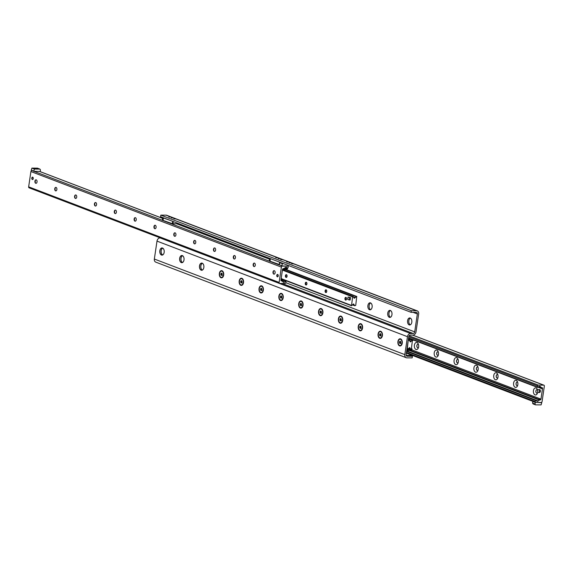 <?xml version="1.0" encoding="UTF-8"?>
<svg xmlns="http://www.w3.org/2000/svg" width="573" height="573" viewBox="0 0 573 573"><rect width="100%" height="100%" fill="white"/><g stroke="black" fill="none" stroke-linecap="round" stroke-linejoin="round"><path stroke-width="0.86" d="M203.422 268.895A3.517 2.17 90.3 0 1 201.732 270.191A3.517 2.17 90.3 0 1 199.583 266.66A3.517 2.17 90.3 0 1 201.768 263.157A3.517 2.17 90.3 0 1 203.444 264.468L203.429 264.44A3.603 2.22 90.3 0 1 203.838 267.498A3.603 2.22 90.3 0 1 203.408 268.923A3.603 2.22 90.3 0 1 200.163 269.31A3.603 2.22 90.3 0 1 200.185 264.024A3.603 2.22 90.3 0 1 203.429 264.44M202.384 263.308A3.517 2.17 -89.7 0 0 200.879 265.879A3.517 2.17 -89.7 0 0 202.348 270.048M183.582 261.324A3.517 2.17 90.3 0 1 181.892 262.62A3.517 2.17 90.3 0 1 179.743 259.089A3.517 2.17 90.3 0 1 181.928 255.587A3.517 2.17 90.3 0 1 183.604 256.897M182.543 255.737A3.517 2.17 -89.7 0 0 181.039 258.308A3.517 2.17 -89.7 0 0 182.515 262.477M163.756 253.732L163.728 253.782A3.603 2.22 90.3 0 1 160.483 254.168A3.603 2.22 90.3 0 1 160.504 248.883A3.603 2.22 90.3 0 1 163.749 249.298A3.603 2.22 90.3 0 1 164.157 252.356A3.603 2.22 90.3 0 1 163.728 253.782A3.517 2.17 90.3 0 1 162.052 255.049A3.517 2.17 90.3 0 1 159.903 251.526A3.517 2.17 90.3 0 1 162.087 248.016A3.517 2.17 90.3 0 1 163.763 249.327M162.703 248.166A3.517 2.17 -89.7 0 0 161.199 250.738A3.517 2.17 -89.7 0 0 162.675 254.906M370.652 302.952A3.517 2.17 -89.7 0 0 369.564 304.127A3.517 2.17 -89.7 0 0 369.141 305.524A3.517 2.17 -89.7 0 0 369.542 308.51A3.517 2.17 -89.7 0 0 370.616 309.692M367.909 305.516A3.517 2.17 90.3 0 1 370.029 302.802A3.517 2.17 90.3 0 1 372.121 307.121A3.517 2.17 90.3 0 1 369.993 309.835A3.517 2.17 90.3 0 1 367.909 305.516M390.485 310.523A3.517 2.17 -89.7 0 0 389.404 311.698A3.517 2.17 -89.7 0 0 388.981 313.094A3.517 2.17 -89.7 0 0 389.382 316.081A3.517 2.17 -89.7 0 0 390.457 317.263M387.749 313.087A3.517 2.17 90.3 0 1 389.869 310.373A3.517 2.17 90.3 0 1 391.961 314.692A3.517 2.17 90.3 0 1 389.833 317.406A3.517 2.17 90.3 0 1 387.749 313.087M410.325 318.094A3.517 2.17 -89.7 0 0 409.244 319.268A3.517 2.17 -89.7 0 0 408.821 320.665A3.517 2.17 -89.7 0 0 409.222 323.652A3.517 2.17 -89.7 0 0 410.297 324.834M407.589 320.658A3.517 2.17 90.3 0 1 409.709 317.943A3.517 2.17 90.3 0 1 411.801 322.262A3.517 2.17 90.3 0 1 409.674 324.977A3.517 2.17 90.3 0 1 407.589 320.658M277.561 257.829L275.728 257.671L277.561 257.829M282.525 259.719L280.684 259.562L282.525 259.719M279.739 258.774L278.22 258.645L279.739 258.774M288.477 261.99L286.636 261.832L288.477 261.99M293.433 263.881L291.6 263.73L293.433 263.881M290.654 262.935L289.136 262.806L290.654 262.935M170.675 217.038L168.834 216.888L170.675 217.038M175.632 218.936L173.798 218.779L175.632 218.936M172.853 217.991L171.334 217.862L172.853 217.991M183.997 259.927A3.603 2.22 90.3 0 1 183.568 261.352A3.603 2.22 90.3 0 1 180.323 261.739A3.603 2.22 90.3 0 1 180.345 256.453A3.603 2.22 90.3 0 1 183.589 256.869A3.603 2.22 90.3 0 1 183.997 259.927M223.678 275.069A3.603 2.22 90.3 0 1 223.248 276.494A3.603 2.22 90.3 0 1 220.003 276.881A3.603 2.22 90.3 0 1 220.025 271.595A3.603 2.22 90.3 0 1 223.269 272.01A3.603 2.22 90.3 0 1 223.678 275.069M243.518 282.639A3.603 2.22 90.3 0 1 243.088 284.065A3.603 2.22 90.3 0 1 239.843 284.444A3.603 2.22 90.3 0 1 239.865 279.166A3.603 2.22 90.3 0 1 243.11 279.581A3.603 2.22 90.3 0 1 243.518 282.639M263.358 290.21A3.603 2.22 90.3 0 1 262.928 291.636A3.603 2.22 90.3 0 1 259.684 292.015A3.603 2.22 90.3 0 1 259.705 286.736A3.603 2.22 90.3 0 1 262.95 287.152A3.603 2.22 90.3 0 1 263.358 290.21M283.198 297.781A3.603 2.22 90.3 0 1 282.768 299.206A3.603 2.22 90.3 0 1 279.524 299.586A3.603 2.22 90.3 0 1 279.545 294.307A3.603 2.22 90.3 0 1 282.79 294.723A3.603 2.22 90.3 0 1 283.198 297.781M303.038 305.352A3.603 2.22 90.3 0 1 302.608 306.777A3.603 2.22 90.3 0 1 299.364 307.157A3.603 2.22 90.3 0 1 299.385 301.878A3.603 2.22 90.3 0 1 302.63 302.293A3.603 2.22 90.3 0 1 303.038 305.352M322.878 312.922A3.603 2.22 90.3 0 1 322.449 314.348A3.603 2.22 90.3 0 1 319.204 314.727A3.603 2.22 90.3 0 1 319.225 309.449A3.603 2.22 90.3 0 1 322.47 309.864A3.603 2.22 90.3 0 1 322.878 312.922M342.718 320.493A3.603 2.22 90.3 0 1 342.289 321.919A3.603 2.22 90.3 0 1 339.044 322.298A3.603 2.22 90.3 0 1 339.066 317.019A3.603 2.22 90.3 0 1 342.31 317.435A3.603 2.22 90.3 0 1 342.718 320.493M369.578 304.105A3.603 2.22 -89.7 0 0 369.162 305.502A3.603 2.22 -89.7 0 0 369.556 308.532L369.571 308.561M362.559 328.064A3.603 2.22 90.3 0 1 362.129 329.489A3.603 2.22 90.3 0 1 358.884 329.869A3.603 2.22 90.3 0 1 358.906 324.59A3.603 2.22 90.3 0 1 362.15 325.006A3.603 2.22 90.3 0 1 362.559 328.064M389.418 311.676A3.603 2.22 -89.7 0 0 389.003 313.073A3.603 2.22 -89.7 0 0 389.396 316.103M382.399 335.635A3.603 2.22 90.3 0 1 381.969 337.06A3.603 2.22 90.3 0 1 378.724 337.44A3.603 2.22 90.3 0 1 378.746 332.161A3.603 2.22 90.3 0 1 381.99 332.576A3.603 2.22 90.3 0 1 382.399 335.635M409.244 319.268L409.272 319.218A3.603 2.22 -89.7 0 0 408.843 320.644A3.603 2.22 -89.7 0 0 409.237 323.673M402.239 343.198A3.603 2.22 90.3 0 1 401.809 344.631A3.603 2.22 90.3 0 1 398.564 345.01A3.603 2.22 90.3 0 1 398.586 339.732A3.603 2.22 90.3 0 1 401.831 340.147A3.603 2.22 90.3 0 1 402.239 343.198M160.827 215.126L160.59 216.737L411.07 312.314L411.307 310.702L160.827 215.126L166.041 215.154A3.309 2.543 110.9 0 1 166.75 215.283L417.23 310.86A3.309 2.543 -69.1 0 1 418.655 313.961L416.005 331.889A3.309 2.543 -69.1 0 1 412.925 335.098L410.318 335.09A1.655 1.268 110.9 0 0 408.778 336.695L406.128 354.623A1.655 1.268 110.9 0 0 406.844 356.17A1.655 1.268 110.9 0 0 407.195 356.234L412.41 356.263L409.982 355.332M412.41 356.263L412.173 357.874L406.959 357.846A3.309 2.543 -69.1 0 1 406.25 357.717A3.309 2.543 -69.1 0 1 404.825 354.615L407.475 336.688A3.309 2.543 -69.1 0 1 410.555 333.479L413.162 333.486A1.655 1.268 110.9 0 0 414.702 331.882L417.352 313.954A1.655 1.268 110.9 0 0 416.635 312.407A1.655 1.268 110.9 0 0 416.285 312.342L411.07 312.314M160.34 237.902L160.075 237.902A3.309 2.543 110.9 0 0 156.995 241.111L154.345 259.039A3.309 2.543 110.9 0 0 155.77 262.14L406.25 357.717M411.307 310.702L416.521 310.731A3.309 2.543 -69.1 0 1 417.23 310.86M538.491 399.209L539.709 399.675L538.376 399.689L538.018 399.252L539.737 399.431M539.601 399.266L539.709 399.675M409.509 350.511L537.954 399.524L410.289 350.511M536.249 400.584L537.023 400.821L536.7 401.036A1.655 1.268 110.9 0 0 537.03 401.243A1.655 1.268 110.9 0 0 538.176 401.021L539.408 400.076A0.831 0.637 -69.1 0 1 539.802 399.933L540.196 399.933A0.831 0.637 110.9 0 0 540.962 399.13L542.545 388.458A0.831 0.637 110.9 0 0 542.008 387.649L541.614 387.649A0.831 0.637 -69.1 0 1 541.263 387.498L540.31 386.546A1.655 1.268 110.9 0 0 539.959 386.317A1.655 1.268 110.9 0 0 538.813 386.539L537.517 387.391L537.538 385.916A0.831 0.637 -69.1 0 1 538.305 385.113L543.684 385.135A1.031 0.795 -69.1 0 1 544.35 386.152L542.087 401.458A1.031 0.795 -69.1 0 1 541.127 402.461L535.748 402.432A0.831 0.637 -69.1 0 1 535.218 401.623L535.791 400.147L536.679 401.014M418.634 346.815A3.538 2.177 90.3 0 1 418.211 348.219A3.538 2.177 90.3 0 1 415.017 348.592A3.538 2.177 90.3 0 1 415.045 343.406A3.538 2.177 90.3 0 1 418.233 343.814A3.538 2.177 90.3 0 1 418.634 346.815M418.498 344.531A1.762 1.082 -89.7 0 0 417.925 344.258A1.762 1.082 -89.7 0 0 416.858 345.612A1.762 1.082 -89.7 0 0 417.903 347.775A1.762 1.082 -89.7 0 0 418.483 347.503M417.953 344.258A1.762 1.082 -89.7 0 0 416.929 345.612A1.762 1.082 -89.7 0 0 417.939 347.775M438.474 354.386A3.538 2.177 90.3 0 1 438.051 355.79A3.538 2.177 90.3 0 1 434.857 356.162A3.538 2.177 90.3 0 1 434.886 350.977A3.538 2.177 90.3 0 1 438.073 351.385A3.538 2.177 90.3 0 1 438.474 354.386M438.338 352.094A1.762 1.082 -89.7 0 0 437.765 351.822A1.762 1.082 -89.7 0 0 436.698 353.183A1.762 1.082 -89.7 0 0 437.743 355.346A1.762 1.082 -89.7 0 0 438.324 355.074M437.793 351.829A1.762 1.082 -89.7 0 0 436.769 353.183A1.762 1.082 -89.7 0 0 437.779 355.339M458.314 361.957A3.538 2.177 90.3 0 1 457.891 363.361A3.538 2.177 90.3 0 1 454.697 363.733A3.538 2.177 90.3 0 1 454.726 358.548A3.538 2.177 90.3 0 1 457.913 358.956A3.538 2.177 90.3 0 1 458.314 361.957M458.178 359.665A1.762 1.082 -89.7 0 0 457.605 359.393A1.762 1.082 -89.7 0 0 456.538 360.754A1.762 1.082 -89.7 0 0 457.583 362.917A1.762 1.082 -89.7 0 0 458.164 362.645M457.634 359.4A1.762 1.082 -89.7 0 0 456.602 360.754A1.762 1.082 -89.7 0 0 457.619 362.91M478.154 369.528A3.538 2.177 90.3 0 1 477.732 370.932A3.538 2.177 90.3 0 1 474.537 371.304A3.538 2.177 90.3 0 1 474.566 366.118A3.538 2.177 90.3 0 1 477.753 366.527A3.538 2.177 90.3 0 1 478.154 369.528M478.018 367.236A1.762 1.082 -89.7 0 0 477.445 366.964A1.762 1.082 -89.7 0 0 476.378 368.324A1.762 1.082 -89.7 0 0 477.424 370.48A1.762 1.082 -89.7 0 0 478.004 370.215M477.474 366.971A1.762 1.082 -89.7 0 0 476.442 368.324A1.762 1.082 -89.7 0 0 477.459 370.48M497.994 377.098A3.538 2.177 90.3 0 1 497.572 378.502A3.538 2.177 90.3 0 1 494.377 378.875A3.538 2.177 90.3 0 1 494.406 373.689A3.538 2.177 90.3 0 1 497.593 374.097A3.538 2.177 90.3 0 1 497.994 377.098M497.858 374.806A1.762 1.082 -89.7 0 0 497.285 374.534A1.762 1.082 -89.7 0 0 496.218 375.895A1.762 1.082 -89.7 0 0 497.264 378.051A1.762 1.082 -89.7 0 0 497.844 377.786M497.314 374.534A1.762 1.082 -89.7 0 0 496.282 375.895A1.762 1.082 -89.7 0 0 497.3 378.051M517.834 384.669A3.538 2.177 90.3 0 1 517.412 386.073A3.538 2.177 90.3 0 1 514.217 386.446A3.538 2.177 90.3 0 1 514.246 381.26A3.538 2.177 90.3 0 1 517.433 381.668A3.538 2.177 90.3 0 1 517.834 384.669M517.698 382.377A1.762 1.082 -89.7 0 0 517.125 382.105A1.762 1.082 -89.7 0 0 516.058 383.466A1.762 1.082 -89.7 0 0 517.104 385.622A1.762 1.082 -89.7 0 0 517.684 385.357M517.154 382.105A1.762 1.082 -89.7 0 0 516.123 383.466A1.762 1.082 -89.7 0 0 517.14 385.622M537.732 391.567A3.538 2.177 90.3 0 1 537.675 392.24A3.538 2.177 90.3 0 1 537.252 393.637A3.538 2.177 90.3 0 1 534.057 394.016A3.538 2.177 90.3 0 1 534.086 388.831A3.538 2.177 90.3 0 1 537.273 389.232A3.538 2.177 90.3 0 1 537.689 390.722M537.538 389.948A1.762 1.082 -89.7 0 0 536.965 389.676A1.762 1.082 -89.7 0 0 535.898 391.037A1.762 1.082 -89.7 0 0 536.944 393.193A1.762 1.082 -89.7 0 0 537.524 392.928M536.994 389.676A1.762 1.082 -89.7 0 0 535.963 391.037A1.762 1.082 -89.7 0 0 536.98 393.193M283.284 268.644A0.831 0.637 110.9 0 0 282.518 269.446L280.942 280.118A0.831 0.637 110.9 0 0 281.472 280.928L281.866 280.928A0.831 0.637 -69.1 0 1 282.217 281.078L283.169 282.031A1.655 1.268 110.9 0 0 283.52 282.26A1.655 1.268 110.9 0 0 284.666 282.038L285.963 281.185L285.941 282.661A0.831 0.637 -69.1 0 1 285.175 283.463L279.796 283.442A1.031 0.795 -69.1 0 1 279.13 282.432L281.393 267.118A1.031 0.795 -69.1 0 1 282.353 266.116L287.732 266.144A0.831 0.637 -69.1 0 1 288.262 266.954L287.689 268.429L286.801 267.562A1.655 1.268 110.9 0 0 286.45 267.333A1.655 1.268 110.9 0 0 285.304 267.555L284.072 268.501A0.831 0.637 -69.1 0 1 283.678 268.644L283.284 268.644M276.795 275.369A1.203 0.738 90.3 0 1 277.518 274.438A1.203 0.738 90.3 0 1 278.249 275.642A1.203 0.738 90.3 0 1 277.504 276.838A1.203 0.738 90.3 0 1 276.795 275.369M31.809 178.06A1.203 0.738 90.3 0 1 32.532 177.129A1.203 0.738 90.3 0 1 33.27 178.332A1.203 0.738 90.3 0 1 32.525 179.528A1.203 0.738 90.3 0 1 31.809 178.06M35.476 180.072A3.538 2.177 -89.7 0 0 35.462 183.052M36.006 183.324A1.762 1.082 90.3 0 1 35.189 182.658A1.762 1.082 90.3 0 1 34.989 181.161A1.762 1.082 90.3 0 1 35.204 180.466A1.762 1.082 90.3 0 1 36.02 179.807M34.924 181.161A1.762 1.082 90.3 0 1 35.992 179.807A1.762 1.082 90.3 0 1 37.066 181.569A1.762 1.082 90.3 0 1 35.97 183.324A1.762 1.082 90.3 0 1 34.924 181.161M55.316 187.643A3.538 2.177 -89.7 0 0 55.302 190.623M55.846 190.895A1.762 1.082 90.3 0 1 55.029 190.222A1.762 1.082 90.3 0 1 54.829 188.732A1.762 1.082 90.3 0 1 55.044 188.037A1.762 1.082 90.3 0 1 55.86 187.378M54.764 188.732A1.762 1.082 90.3 0 1 55.832 187.378A1.762 1.082 90.3 0 1 56.906 189.14A1.762 1.082 90.3 0 1 55.81 190.895A1.762 1.082 90.3 0 1 54.764 188.732M75.156 195.214A3.538 2.177 -89.7 0 0 75.142 198.194M75.686 198.466A1.762 1.082 90.3 0 1 74.87 197.792A1.762 1.082 90.3 0 1 74.669 196.303A1.762 1.082 90.3 0 1 74.884 195.608A1.762 1.082 90.3 0 1 75.7 194.949M74.605 196.303A1.762 1.082 90.3 0 1 75.672 194.949A1.762 1.082 90.3 0 1 76.746 196.711A1.762 1.082 90.3 0 1 75.65 198.466A1.762 1.082 90.3 0 1 74.605 196.303M94.996 202.785A3.538 2.177 -89.7 0 0 94.982 205.764M95.526 206.029A1.762 1.082 90.3 0 1 94.71 205.363A1.762 1.082 90.3 0 1 94.509 203.873A1.762 1.082 90.3 0 1 94.724 203.179A1.762 1.082 90.3 0 1 95.541 202.52M94.445 203.873A1.762 1.082 90.3 0 1 95.512 202.513A1.762 1.082 90.3 0 1 96.586 204.282A1.762 1.082 90.3 0 1 95.49 206.036A1.762 1.082 90.3 0 1 94.445 203.873M114.836 210.355A3.538 2.177 -89.7 0 0 114.822 213.335M115.366 213.6A1.762 1.082 90.3 0 1 114.55 212.934A1.762 1.082 90.3 0 1 114.349 211.444A1.762 1.082 90.3 0 1 114.564 210.749A1.762 1.082 90.3 0 1 115.381 210.09M114.285 211.444A1.762 1.082 90.3 0 1 115.352 210.083A1.762 1.082 90.3 0 1 116.426 211.852A1.762 1.082 90.3 0 1 115.331 213.607A1.762 1.082 90.3 0 1 114.285 211.444M134.676 217.926A3.538 2.177 -89.7 0 0 134.662 220.906M135.207 221.171A1.762 1.082 90.3 0 1 134.39 220.505A1.762 1.082 90.3 0 1 134.189 219.015A1.762 1.082 90.3 0 1 134.404 218.32A1.762 1.082 90.3 0 1 135.221 217.661M134.125 219.015A1.762 1.082 90.3 0 1 135.192 217.654A1.762 1.082 90.3 0 1 136.267 219.423A1.762 1.082 90.3 0 1 135.171 221.171A1.762 1.082 90.3 0 1 134.125 219.015M154.517 225.497A3.538 2.177 -89.7 0 0 154.502 228.469M155.047 228.742A1.762 1.082 90.3 0 1 154.23 228.075A1.762 1.082 90.3 0 1 154.03 226.586A1.762 1.082 90.3 0 1 154.244 225.891A1.762 1.082 90.3 0 1 155.061 225.225M153.965 226.586A1.762 1.082 90.3 0 1 155.032 225.225A1.762 1.082 90.3 0 1 156.107 226.994A1.762 1.082 90.3 0 1 155.011 228.742A1.762 1.082 90.3 0 1 153.965 226.586M174.357 233.068A3.538 2.177 -89.7 0 0 174.342 236.04M174.887 236.312A1.762 1.082 90.3 0 1 174.07 235.646A1.762 1.082 90.3 0 1 173.87 234.156A1.762 1.082 90.3 0 1 174.085 233.462A1.762 1.082 90.3 0 1 174.901 232.796M173.805 234.156A1.762 1.082 90.3 0 1 174.865 232.796A1.762 1.082 90.3 0 1 175.947 234.565A1.762 1.082 90.3 0 1 174.851 236.312A1.762 1.082 90.3 0 1 173.805 234.156M194.197 240.639A3.538 2.177 -89.7 0 0 194.183 243.611M194.727 243.883A1.762 1.082 90.3 0 1 193.91 243.217A1.762 1.082 90.3 0 1 193.71 241.727A1.762 1.082 90.3 0 1 193.925 241.032A1.762 1.082 90.3 0 1 194.741 240.366M193.645 241.727A1.762 1.082 90.3 0 1 194.705 240.366A1.762 1.082 90.3 0 1 195.787 242.135A1.762 1.082 90.3 0 1 194.691 243.883A1.762 1.082 90.3 0 1 193.645 241.727M214.037 248.209A3.538 2.177 -89.7 0 0 214.023 251.182M214.567 251.454A1.762 1.082 90.3 0 1 213.75 250.788A1.762 1.082 90.3 0 1 213.55 249.298A1.762 1.082 90.3 0 1 213.765 248.596A1.762 1.082 90.3 0 1 214.581 247.937M213.485 249.298A1.762 1.082 90.3 0 1 214.546 247.937A1.762 1.082 90.3 0 1 215.627 249.706A1.762 1.082 90.3 0 1 214.531 251.454A1.762 1.082 90.3 0 1 213.485 249.298M233.877 255.773A3.538 2.177 -89.7 0 0 233.863 258.752M234.407 259.025A1.762 1.082 90.3 0 1 233.591 258.359A1.762 1.082 90.3 0 1 233.39 256.869A1.762 1.082 90.3 0 1 233.605 256.167A1.762 1.082 90.3 0 1 234.421 255.508M233.326 256.869A1.762 1.082 90.3 0 1 234.386 255.508A1.762 1.082 90.3 0 1 235.467 257.277A1.762 1.082 90.3 0 1 234.371 259.025A1.762 1.082 90.3 0 1 233.326 256.869M253.717 263.344A3.538 2.177 -89.7 0 0 253.703 266.323M254.247 266.595A1.762 1.082 90.3 0 1 253.431 265.929A1.762 1.082 90.3 0 1 253.23 264.44A1.762 1.082 90.3 0 1 253.445 263.738A1.762 1.082 90.3 0 1 254.262 263.079M253.166 264.44A1.762 1.082 90.3 0 1 254.226 263.079A1.762 1.082 90.3 0 1 255.307 264.841A1.762 1.082 90.3 0 1 254.211 266.595A1.762 1.082 90.3 0 1 253.166 264.44M273.557 270.914A3.538 2.177 -89.7 0 0 273.543 273.894M274.087 274.166A1.762 1.082 90.3 0 1 273.271 273.5A1.762 1.082 90.3 0 1 273.07 272.01A1.762 1.082 90.3 0 1 273.285 271.308A1.762 1.082 90.3 0 1 274.102 270.649M273.006 272.003A1.762 1.082 90.3 0 1 274.066 270.649A1.762 1.082 90.3 0 1 275.147 272.411A1.762 1.082 90.3 0 1 274.052 274.166A1.762 1.082 90.3 0 1 273.006 272.003M31.802 170.546A1.031 0.795 110.9 0 0 30.913 171.542L28.65 186.848A1.031 0.795 110.9 0 0 29.316 187.865M407.224 349.408L408.212 340.498L409.265 340.176L410.354 341.945L412.438 340.133L411.357 349.021L410.798 349.351L409.702 347.575L407.224 349.408M286.056 277.375A1.375 0.845 90.3 0 1 285.411 275.878A1.375 0.845 90.3 0 1 286.256 274.66A1.375 0.845 90.3 0 1 287.102 276.043A1.375 0.845 90.3 0 1 286.242 277.411A1.375 0.845 90.3 0 1 286.056 277.375M305.896 284.946A1.375 0.845 90.3 0 1 305.251 283.449A1.375 0.845 90.3 0 1 306.097 282.231A1.375 0.845 90.3 0 1 306.942 283.614A1.375 0.845 90.3 0 1 306.082 284.982A1.375 0.845 90.3 0 1 305.896 284.946M325.736 292.517A1.375 0.845 90.3 0 1 325.092 291.02A1.375 0.845 90.3 0 1 325.937 289.802A1.375 0.845 90.3 0 1 326.782 291.184A1.375 0.845 90.3 0 1 325.922 292.552A1.375 0.845 90.3 0 1 325.736 292.517M345.576 300.087A1.375 0.845 90.3 0 1 344.932 298.59A1.375 0.845 90.3 0 1 345.777 297.373A1.375 0.845 90.3 0 1 346.622 298.755A1.375 0.845 90.3 0 1 345.763 300.123A1.375 0.845 90.3 0 1 345.576 300.087M356.735 296.485L355.74 305.388L354.694 305.71L353.598 303.941L351.521 305.753L352.596 296.864L353.161 296.535L354.25 298.311L356.735 296.485L286.521 269.69M276.48 260.959L270.75 258.774M270.721 258.76L269.604 258.53L269.246 260.944L270.033 261.181L270.384 258.774M270.026 261.195L279.144 264.461M279.338 264.583L279.495 262.112M280.09 262.756L280.154 262.362M269.912 261.181L270.263 258.767M269.604 258.53L270.105 258.523M37.911 168.62L36.715 168.519L37.911 168.62M35.576 168.605L33.771 168.455L35.576 168.605M39.924 169.092L40.461 169.902L40.217 171.513L33.735 171.284L34.387 169.071L39.924 169.092L37.446 168.147L31.902 168.118L34.387 169.071M33.764 171.083L31.279 170.131L33.735 171.284M31.279 170.131L31.902 168.118M282.99 263.444L281.887 263.021M288.319 265.478L288.219 266.144L281.73 265.915L282.382 263.702L283.678 263.702M281.758 265.714L279.28 264.762L281.73 265.915M279.28 264.762L279.903 262.749L282.382 263.702M279.903 262.749L281.2 262.756M535.554 404.853L535.024 404.044L535.261 402.432L541.75 402.661L541.098 404.882L535.554 404.853L533.076 403.908L532.539 403.098L535.024 404.044M532.539 403.098L532.783 401.487L535.261 402.432M532.783 401.487L533.177 401.487M541.199 402.454L541.75 402.661M33.033 179.199A1.031 0.637 90.3 0 1 32.188 178.977A1.031 0.637 90.3 0 1 32.074 178.096A1.031 0.637 90.3 0 1 32.195 177.687A1.031 0.637 90.3 0 1 33.048 177.465M278.02 276.508A1.031 0.637 90.3 0 1 277.174 276.286A1.031 0.637 90.3 0 1 277.053 275.405A1.031 0.637 90.3 0 1 277.182 274.997A1.031 0.637 90.3 0 1 278.027 274.775M538.57 389.583L539.551 389.59A1.447 0.895 90.3 0 1 540.411 391.366A1.447 0.895 90.3 0 1 539.537 392.484L538.556 392.484A1.447 0.895 90.3 0 1 537.667 391.03A1.447 0.895 90.3 0 1 538.57 389.583A1.447 0.895 90.3 0 1 539.429 391.366A1.447 0.895 90.3 0 1 538.556 392.484M282.346 270.585L283.126 270.277L282.374 270.37M284.953 267.827L287.08 268.887L283.656 268.873A1.239 0.953 110.9 0 0 282.503 270.076L282.475 270.277M281.107 278.987L281.135 279.345A1.239 0.953 110.9 0 0 281.93 280.555L285.397 280.519M281.164 279.137L281.816 279.144L281.157 278.643M283.391 279.753L281.966 279.731L281.816 279.144L351.521 305.753M287.08 268.887L287.116 269.511L287.238 268.701M286.958 269.697L283.542 269.675L283.126 270.277M281.178 278.478L281.63 278.643M412.61 340.555L413.384 340.047A1.239 0.953 110.9 0 0 413.384 340.025M411.443 348.456L411.858 348.613L411.421 348.613M406.751 350.389L410.855 350.518A1.239 0.953 110.9 0 0 412.016 349.315L411.858 348.613M411.357 349.021L412.044 349.115M413.355 340.247L412.603 340.341M407.439 350.504L407.553 349.695L406.873 349.58M407.553 349.695L410.977 349.709L411.393 349.107M408.363 339.51L409.043 339.624L409.165 338.822L408.477 338.707M409.043 339.624L412.374 339.639M410.232 338.822L409.165 338.822M412.675 339.753L412.703 340.247M348.062 296.993L350.533 297.566L350.175 299.98L349.193 299.98L347.711 299.407L348.062 296.993L349.551 297.559L349.193 299.98M350.533 297.566L349.551 297.559M410.161 354.551L410.046 355.332L406.157 355.317M179.091 223.799L172.28 223.728L172.638 221.336M173.29 221.586L172.939 223.964M163.498 217.991L162.99 220.397L163.498 217.991L169.594 220.175M163.14 220.404L172.287 223.685M163.348 217.984L162.689 217.747L162.331 220.161L162.99 220.397M162.689 217.747L163.212 217.74M286.55 277.325A1.339 0.824 90.3 0 1 286.092 276.852A1.339 0.824 90.3 0 1 286.099 275.183A1.339 0.824 90.3 0 1 286.521 274.732M306.39 284.896A1.339 0.824 90.3 0 1 305.932 284.423A1.339 0.824 90.3 0 1 305.939 282.754A1.339 0.824 90.3 0 1 306.362 282.303M326.23 292.466A1.339 0.824 90.3 0 1 325.772 291.994A1.339 0.824 90.3 0 1 325.779 290.325A1.339 0.824 90.3 0 1 326.202 289.874M346.071 300.037A1.339 0.824 90.3 0 1 345.612 299.564A1.339 0.824 90.3 0 1 345.619 297.896A1.339 0.824 90.3 0 1 346.042 297.444M399.546 341.558L400.255 341.214L400.792 342.031L400.62 343.198L399.911 343.542L399.374 342.726L399.546 341.558L400.484 341.565M400.527 341.565L400.355 342.726L400.885 343.549M400.355 342.726L399.374 342.726M398.192 341.658A3.152 1.941 90.3 0 1 400.097 339.223A3.152 1.941 90.3 0 1 402.024 342.389A3.152 1.941 90.3 0 1 400.069 345.533A3.152 1.941 90.3 0 1 398.192 341.658M379.706 333.987L380.415 333.644L380.952 334.46L380.78 335.628L380.071 335.971L379.534 335.155L379.706 333.987L380.644 333.995M380.687 333.995L380.515 335.155L381.052 335.979M380.515 335.155L379.534 335.155M378.352 334.088A3.152 1.941 90.3 0 1 380.257 331.652A3.152 1.941 90.3 0 1 382.184 334.818A3.152 1.941 90.3 0 1 380.228 337.963A3.152 1.941 90.3 0 1 378.352 334.088M359.865 326.417L360.575 326.073L361.112 326.889L360.94 328.057L360.231 328.401L359.694 327.584L359.865 326.417L360.804 326.424M360.847 326.424L360.675 327.584L361.212 328.408M360.675 327.584L359.694 327.584M358.512 326.517A3.152 1.941 90.3 0 1 360.417 324.082A3.152 1.941 90.3 0 1 362.344 327.247A3.152 1.941 90.3 0 1 360.388 330.392A3.152 1.941 90.3 0 1 358.512 326.517M340.025 318.846L340.734 318.502L341.272 319.326L341.1 320.486L340.391 320.83L339.853 320.013L340.025 318.846L340.964 318.853M341.007 318.853L340.835 320.013L341.372 320.837M340.835 320.013L339.853 320.013M338.672 318.946A3.152 1.941 90.3 0 1 340.577 316.511A3.152 1.941 90.3 0 1 342.504 319.677A3.152 1.941 90.3 0 1 340.548 322.821A3.152 1.941 90.3 0 1 338.672 318.946M320.185 311.275L320.894 310.931L321.432 311.755L321.26 312.915L320.551 313.259L320.013 312.443L320.185 311.275L321.124 311.282M321.166 311.282L320.995 312.443L321.532 313.266M320.995 312.443L320.013 312.443M318.832 311.375A3.152 1.941 90.3 0 1 320.737 308.94A3.152 1.941 90.3 0 1 322.663 312.106A3.152 1.941 90.3 0 1 320.708 315.25A3.152 1.941 90.3 0 1 318.832 311.375M300.345 303.711L301.054 303.361L301.591 304.184L301.419 305.345L300.71 305.688L300.18 304.872L300.345 303.711L301.283 303.711M301.326 303.711L301.154 304.879L301.692 305.696M301.154 304.879L300.18 304.872M298.991 303.805A3.152 1.941 90.3 0 1 300.897 301.377A3.152 1.941 90.3 0 1 302.823 304.535A3.152 1.941 90.3 0 1 300.868 307.68A3.152 1.941 90.3 0 1 298.991 303.805M280.512 296.141L281.214 295.79L281.751 296.613L281.579 297.774L280.87 298.118L280.34 297.301L280.512 296.141L281.443 296.141M281.486 296.141L281.314 297.308L281.852 298.125M281.314 297.308L280.34 297.301M279.151 296.234A3.152 1.941 90.3 0 1 281.057 293.806A3.152 1.941 90.3 0 1 282.983 296.964A3.152 1.941 90.3 0 1 281.028 300.109A3.152 1.941 90.3 0 1 279.151 296.234M260.672 288.57L261.374 288.219L261.911 289.043L261.739 290.203L261.03 290.547L260.5 289.73L260.672 288.57L261.603 288.57M261.646 288.57L261.474 289.737L262.011 290.554M261.474 289.737L260.5 289.73M259.311 288.663A3.152 1.941 90.3 0 1 261.216 286.235A3.152 1.941 90.3 0 1 263.143 289.394A3.152 1.941 90.3 0 1 261.188 292.538A3.152 1.941 90.3 0 1 259.311 288.663M240.832 280.999L241.534 280.655L242.071 281.472L241.899 282.632L241.19 282.976L240.66 282.16L240.832 280.999L241.763 280.999M241.806 280.999L241.634 282.167L242.171 282.983M241.634 282.167L240.66 282.16M239.471 281.092A3.152 1.941 90.3 0 1 241.376 278.664A3.152 1.941 90.3 0 1 243.303 281.823A3.152 1.941 90.3 0 1 241.348 284.967A3.152 1.941 90.3 0 1 239.471 281.092M220.992 273.428L221.694 273.085L222.231 273.901L222.059 275.061L221.35 275.405L220.82 274.589L220.992 273.428L221.923 273.428M221.966 273.428L221.794 274.596L222.331 275.412M221.794 274.596L220.82 274.589M219.631 273.522A3.152 1.941 90.3 0 1 221.536 271.093A3.152 1.941 90.3 0 1 223.463 274.252A3.152 1.941 90.3 0 1 221.507 277.396A3.152 1.941 90.3 0 1 219.631 273.522M417.352 313.954L413.076 312.328M414.702 331.882L285.927 282.747M413.162 333.486L282.023 283.449M410.555 333.479L160.075 237.902M407.475 336.688L156.995 241.111M404.825 354.615L154.345 259.039M407.195 356.234L406.536 355.983M416.521 310.731L166.041 215.154M538.334 399.223L410.683 350.518M540.962 399.13L411.829 349.859M540.196 399.933L539.573 399.696M539.802 399.933L539.107 399.668M539.408 400.076L538.376 399.689M538.176 401.021L406.687 350.848M543.684 385.135L412.546 335.098M538.305 385.113L409.115 335.814M537.538 385.916L408.764 336.781M537.367 387.062L408.592 337.927M540.31 386.546L539.544 386.252M541.263 387.498L538.792 386.56M542.545 388.458L538.384 386.868M542.516 388.609L538.24 386.976M542.538 388.666L538.197 387.011M542.516 388.852L538.026 387.14M542.473 388.909L537.968 387.19M535.698 400.14L406.68 350.905L535.791 400.147M535.383 400.477L406.615 351.342M535.218 401.623L406.443 352.488M281.393 267.118L30.913 171.542M282.353 266.116L281.93 265.958M279.259 264.934L33.929 171.327M279.13 282.432L28.65 186.848M285.719 281.228L283.972 280.562M284.666 282.038L282.253 281.114M281.866 280.928L280.992 280.598M286.801 267.562L286.034 267.269M287.617 268.379L285.361 267.519L287.689 268.429M269.511 259.189L177.086 223.921M162.589 218.392L39.73 171.513M409.86 348.062L409.265 347.832M409.931 348.484L409.208 348.205M410.798 349.351L408.864 348.613M412.152 340.19L410.691 339.631M411.027 341.042L409.588 340.498M410.834 341.465L410.225 341.236M356.241 296.477L286.034 269.69M356.048 296.549L285.641 269.69M354.923 297.408L353.484 296.857M354.73 297.831L354.121 297.595M352.968 296.463L283.241 269.854L353.075 296.477M352.596 296.864L283.069 270.334M351.342 305.366L281.68 278.786M353.756 304.421L353.161 304.199M353.828 304.843L353.104 304.571M354.694 305.71L352.76 304.972L354.701 305.724M283.119 268.665L283.656 268.873M410.977 349.709L408.606 348.807M412.732 340.047L411.665 339.639M543.906 385.178L412.66 335.098M537.517 387.391L408.556 338.185M541.442 387.613L538.749 386.589M535.576 402.404L406.357 353.097M279.574 283.399L29.094 187.822M285.963 281.185L284.344 280.562M282.038 280.963L280.978 280.555M269.511 259.154L177.172 223.921M162.596 218.356L39.824 171.513M410.884 349.408L408.843 348.628M412.438 340.133L411.128 339.631M356.821 296.499L286.572 269.69M354.78 305.767L352.739 304.986M280.928 280.226L281.672 280.505M400.069 345.533L400.506 345.533M400.097 339.223L400.534 339.23M380.228 337.963L380.665 337.963M380.257 331.652L380.694 331.66M360.388 330.392L360.825 330.392M360.417 324.082L360.854 324.089M340.548 322.821L340.985 322.821M340.577 316.511L341.014 316.518M320.708 315.25L321.145 315.25M320.737 308.94L321.174 308.947M300.868 307.68L301.305 307.68M300.897 301.377L301.334 301.377M281.028 300.109L281.465 300.109M281.057 293.806L281.493 293.806M261.188 292.538L261.625 292.538M261.216 286.235L261.653 286.235M241.348 284.967L241.785 284.967M241.376 278.664L241.813 278.664M221.507 277.396L221.944 277.396M221.536 271.093L221.973 271.093"/></g></svg>
